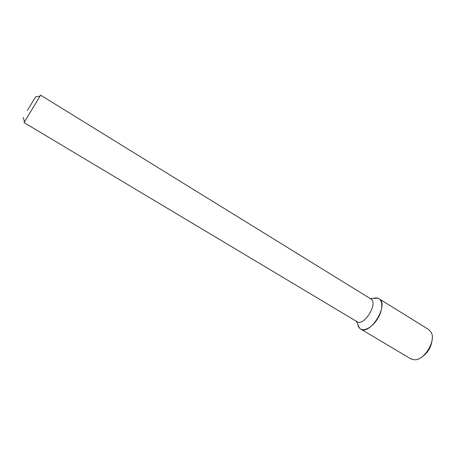 <?xml version="1.0" encoding="UTF-8"?>
<svg xmlns="http://www.w3.org/2000/svg" width="455" height="455" viewBox="0 0 455 455"><rect width="100%" height="100%" fill="white"/><g stroke="black" fill="none" stroke-linecap="round" stroke-linejoin="round"><path stroke-width="0.68" d="M379.004 298.713C377.531 297.832 375.739 297.712 373.629 298.361L377.804 298.179C383.104 299.595 383.184 309.679 377.678 318.642C372.258 327.657 363.272 332.235 359.575 328.186L357.818 324.398C358.21 326.571 359.143 328.106 360.605 329.005L410.899 358.91L414.63 359.82C424.361 360.235 436.106 340.892 431.255 332.451L428.729 329.557L379.004 298.713C389.577 304.042 370.211 335.932 360.605 329.005M40.029 96.073L40.637 95.18L370.808 298.901C378.623 302.848 364.097 326.764 356.993 321.645L24.001 122.566L24.513 121.621M40.637 95.18L24.001 122.566M27.38 110.343L35.678 96.841L27.38 110.343M432.239 338.628C431.624 347.023 427.734 353.427 420.568 357.846M356.362 321.264L359.575 328.186M370.182 298.514L377.804 298.179M23.188 117.401L24.553 121.752M35.678 96.841L40.165 96.05"/></g></svg>
